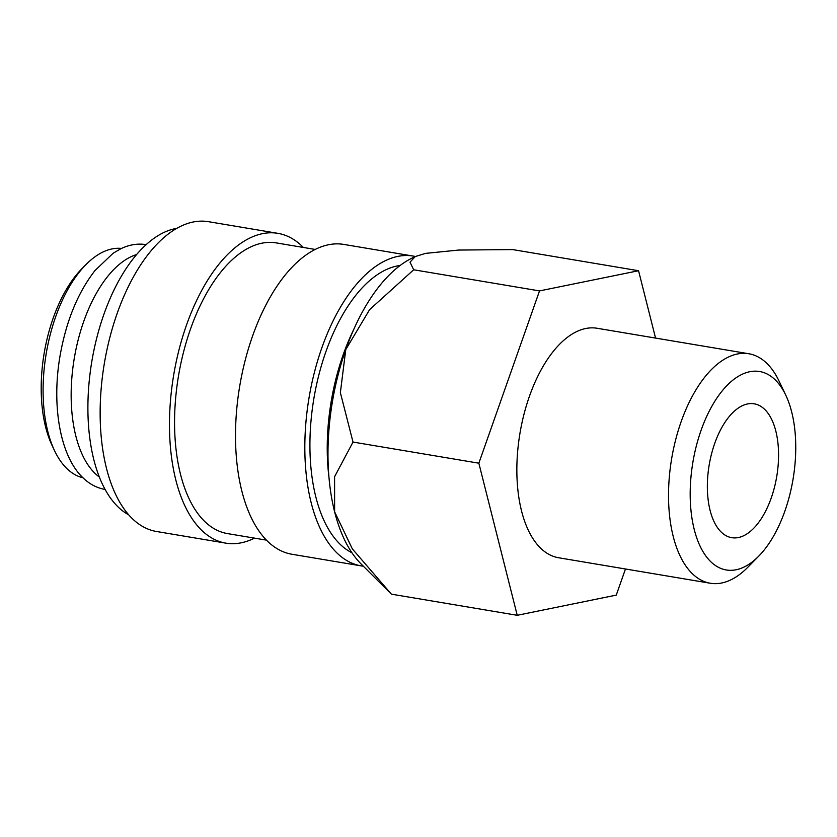 <?xml version="1.0" encoding="UTF-8"?>
<svg xmlns="http://www.w3.org/2000/svg" width="837" height="837" viewBox="0 0 837 837"><rect width="100%" height="100%" fill="white"/><g stroke="black" fill="none" stroke-linecap="round" stroke-linejoin="round"><path stroke-width="1.26" d="M400.18 265.465A147.375 74.409 99.5 0 0 316.323 385.742A147.375 74.409 99.5 0 0 340.251 544.395A147.375 74.409 99.5 0 0 351.917 552.755M415.361 256.499A157.074 79.306 99.5 0 0 413.258 256.08L343.934 244.435A157.074 79.306 99.5 0 0 245.063 360.81A157.074 79.306 99.5 0 0 267.84 541.518A157.074 79.306 99.5 0 0 291.883 554.24L361.207 565.885A157.074 79.306 99.5 0 0 363.331 566.189M413.258 256.08A157.074 79.306 99.5 0 0 314.388 372.455A157.074 79.306 99.5 0 0 337.165 553.173A157.074 79.306 99.5 0 0 361.207 565.885M315.267 249.457L276.294 242.908A147.375 74.409 99.5 0 0 183.533 352.095A147.375 74.409 99.5 0 0 204.898 521.65A147.375 74.409 99.5 0 0 227.465 533.587L266.438 540.137M303.35 247.449A157.074 79.306 99.5 0 0 301.948 246.057A157.074 79.306 99.5 0 0 277.905 233.345L208.57 221.7A157.074 79.306 99.5 0 0 109.699 338.075A157.074 79.306 99.5 0 0 132.476 518.783A157.074 79.306 99.5 0 0 156.529 531.495L225.854 543.15A157.074 79.306 99.5 0 0 254.511 538.128M277.905 233.345A157.074 79.306 99.5 0 0 179.034 349.72A157.074 79.306 99.5 0 0 201.811 530.428A157.074 79.306 99.5 0 0 225.854 543.15M176.837 228.365A147.375 74.409 99.5 0 0 94.037 349.699A147.375 74.409 99.5 0 0 118.237 507.096A147.375 74.409 99.5 0 0 128.71 514.828M136.672 254.521A116.353 58.747 99.5 0 0 75.121 353.612A116.353 58.747 99.5 0 0 95.115 473.46A116.353 58.747 99.5 0 0 99.3 476.985M121.501 248.422A116.353 58.747 99.5 0 0 85.887 264.67A116.353 58.747 99.5 0 0 54.614 450.798A116.353 58.747 99.5 0 0 67.054 468.751A116.353 58.747 99.5 0 0 82.968 477.781M785.786 395.2L779.08 381.128A116.353 58.747 99.5 0 0 766.65 363.174A116.353 58.747 99.5 0 0 748.833 353.758A116.353 58.747 99.5 0 0 675.605 439.959A116.353 58.747 99.5 0 0 692.471 573.816A116.353 58.747 99.5 0 0 710.278 583.243A116.353 58.747 99.5 0 0 747.818 567.256L758.74 556.145A100.607 50.795 99.5 0 0 785.786 395.2A100.607 50.795 99.5 0 0 775.031 379.684A100.607 50.795 99.5 0 0 701.019 430.49A100.607 50.795 99.5 0 0 710.885 561.815A100.607 50.795 99.5 0 0 758.74 556.145M710.278 583.243L558.614 557.756A116.353 58.747 -80.5 0 1 540.807 548.34A116.353 58.747 -80.5 0 1 523.931 414.482A116.353 58.747 -80.5 0 1 597.168 328.271L748.833 353.758M764.599 409.314A67.87 34.265 -80.5 0 1 774.434 487.396A67.87 34.265 -80.5 0 1 731.716 537.678A67.87 34.265 -80.5 0 1 721.327 532.186A67.87 34.265 -80.5 0 1 711.481 454.104A67.87 34.265 -80.5 0 1 754.21 403.821A67.87 34.265 -80.5 0 1 764.599 409.314M517.224 615.3L391.392 594.165L352.346 548.905L334.612 511.794A164.826 83.229 -80.5 0 1 345.765 349.604L369.598 309.648L413.687 269.776L410.015 262.148L415.288 256.53L425.625 253.37L458.697 250.054L512.736 249.593L638.558 270.728L539.52 290.91L478.848 463.196L517.224 615.3L616.262 595.117L625.469 568.993M388.786 591.581L361.05 563.908A164.826 83.229 -80.5 0 1 334.612 511.794L334.591 476.713L353.015 442.062L340.366 392.647L345.765 349.604A164.826 83.229 -80.5 0 1 412.453 257.901L415.288 256.53M655.559 338.085L638.558 270.728M478.848 463.196L353.015 442.062M539.52 290.91L413.687 269.776M85.887 264.67L81.848 268.771A110.536 55.807 99.5 0 0 52.145 445.598L54.614 450.798M353.695 329.579A147.375 74.409 99.5 0 0 328.931 476.964M146.203 244.645L146.161 244.634C137.666 243.274 129.17 244.676 120.664 248.83L113.131 253.245L94.968 270.571C77.883 292.584 66.259 320.885 60.107 355.484C51.36 405.61 60.107 456.427 83.135 477.948C89.622 484.173 96.925 488.002 105.033 489.425L105.075 489.425"/></g></svg>
